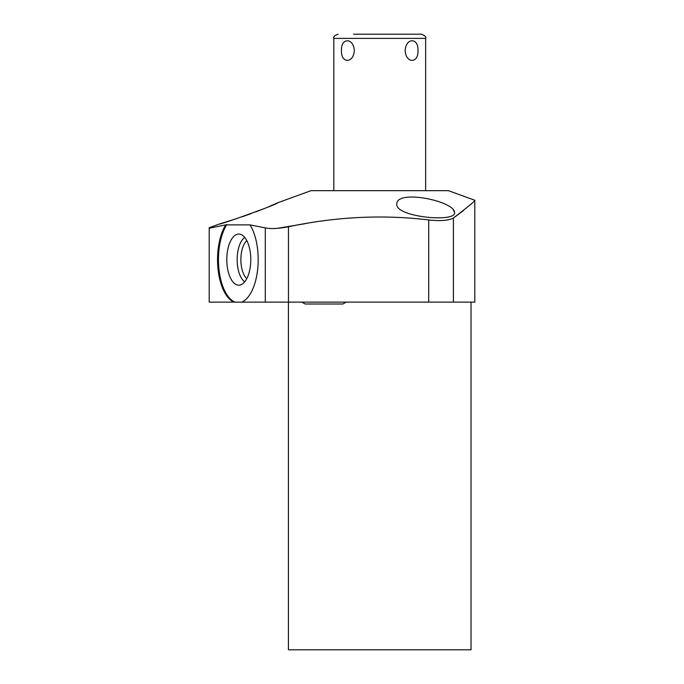 <?xml version="1.0" encoding="UTF-8"?>
<svg xmlns="http://www.w3.org/2000/svg" width="684" height="684" viewBox="0 0 684 684"><rect width="100%" height="100%" fill="white"/><g stroke="black" fill="none" stroke-linecap="round" stroke-linejoin="round"><path stroke-width="1.03" d="M333.818 190.674L333.818 38.398L425.636 38.398C426.491 37.081 425.089 35.679 421.447 34.2L353.491 34.2M421.447 34.2L405.963 34.2M405.142 50.573C405.877 37.535 418.659 37.535 417.967 50.573C418.659 63.612 405.877 63.612 405.142 50.573M428.706 219.957C382.989 214.417 336.237 216.691 288.46 226.763L288.46 302.123L428.706 302.123L428.706 219.957C440.556 221.231 448.789 220.581 453.415 218.008C468.437 206.5 475.568 200.583 474.807 200.258L448.465 190.674L310.989 190.674L277.456 202.874C280.944 203.08 217.093 225.848 219.632 223.924L235.86 218.863M209.193 228.217L209.193 302.123L234.005 302.123A43.289 20.323 90 0 1 218.051 269.248A43.289 20.323 90 0 1 225.737 224.882L209.193 228.217L209.193 227.721L219.632 223.924M241.956 216.837L250.917 213.699M255.722 211.92L265.11 208.252M268.205 206.97L277.456 202.874M454.604 217.179L463.316 210.663M277.456 228.319L305.611 223.608M454.604 212.502L453.261 209.74M225.737 224.882L249.993 224.882A43.289 20.323 90 0 1 257.68 269.248A43.289 20.323 90 0 1 241.726 302.123L234.005 302.123M241.726 302.123L288.46 302.123M474.807 200.258L474.807 302.123L428.706 302.123M471.028 302.123L471.028 649.8L288.426 649.8L288.426 302.123M454.604 212.579C456.091 222.745 396.104 217.144 396.78 204.354C395.617 188.972 454.407 200.839 454.604 212.579M288.46 226.763C278.106 228.687 270.385 229.054 265.298 227.875L249.993 224.882M226.926 224.472A43.289 20.323 -90 0 0 218.94 268.906A43.289 20.323 -90 0 0 234.937 302.123M226.797 259.621A25.556 11.996 -90 0 0 240.144 285.006A25.556 11.996 -90 0 0 250.789 259.621A25.556 11.996 -90 0 0 240.144 234.227A25.556 11.996 -90 0 0 226.797 259.621M244.744 237.433A23.316 10.944 90 0 0 237.16 259.621A23.316 10.944 -90 0 0 244.744 281.808M246.821 278.61A20.571 9.653 -90 0 1 240.871 259.621A20.571 9.653 90 0 1 246.821 240.631M341.487 50.573C340.794 37.535 353.577 37.535 354.312 50.573C353.577 63.612 340.794 63.612 341.487 50.573M265.298 227.875L265.298 302.123M453.415 302.123L453.415 218.008M333.818 38.398C332.963 37.081 334.365 35.679 338.016 34.2M425.636 190.674L425.636 38.398M346.104 302.123L342.889 304.012L305.115 304.012L301.901 302.123"/></g></svg>

